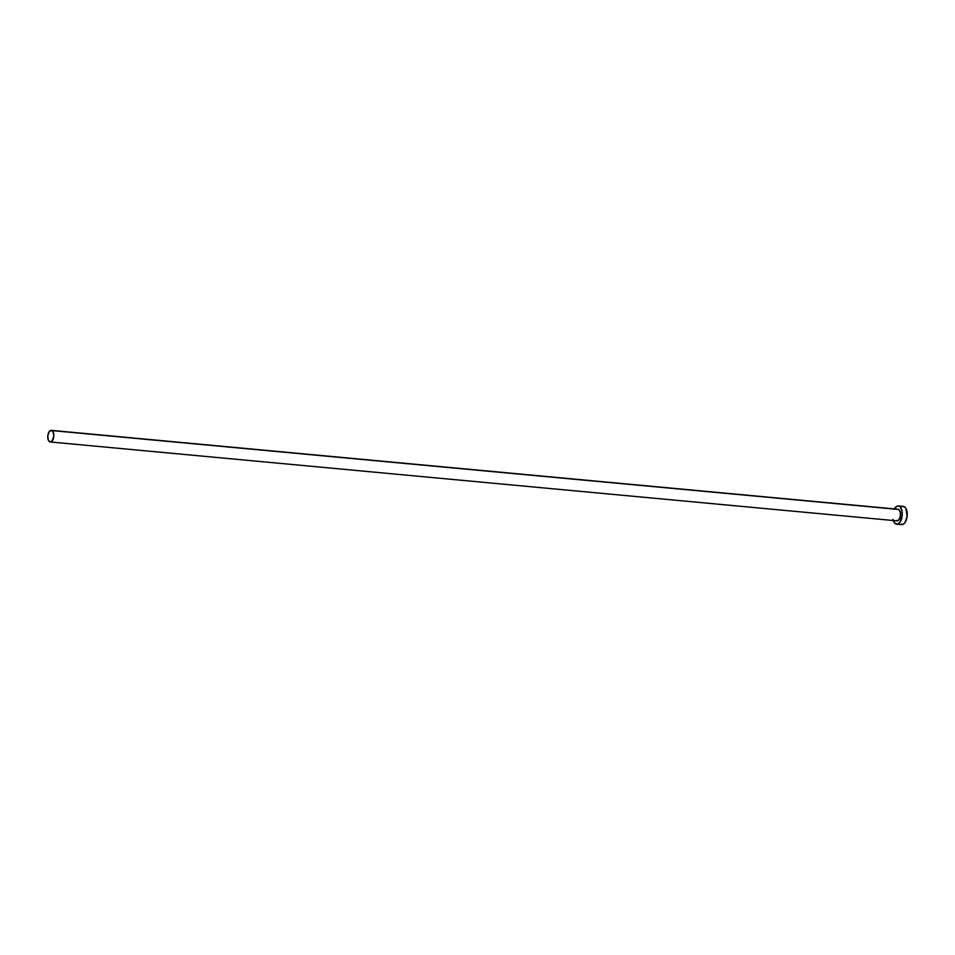 <?xml version="1.0" encoding="UTF-8"?>
<svg xmlns="http://www.w3.org/2000/svg" width="955" height="955" viewBox="0 0 955 955"><rect width="100%" height="100%" fill="white"/><g stroke="black" fill="none" stroke-linecap="round" stroke-linejoin="round"><path stroke-width="1.43" d="M897.569 509.278L898.739 509.481A5.825 3.008 -84.7 0 0 898.034 509.254L51.331 430.359A5.825 3.008 95.3 0 1 52.024 430.598L898.739 509.481L900.338 512.286L900.279 516.703L898.595 520.165L896.268 520.63M50.257 441.962L896.96 520.857A5.825 3.008 -84.7 0 0 900.41 516.022A5.825 3.008 -84.7 0 0 898.739 509.481L52.024 430.598A5.825 3.008 95.3 0 1 53.707 437.139A5.825 3.008 95.3 0 1 50.257 441.962A5.825 3.008 95.3 0 1 49.565 441.735A5.825 3.008 95.3 0 1 47.881 435.194A5.825 3.008 95.3 0 1 51.331 430.359M896.65 524.176L901.615 524.641A9.156 4.727 -84.7 0 0 907.035 517.049A9.156 4.727 -84.7 0 0 904.409 506.771A9.156 4.727 -84.7 0 0 903.311 506.401L898.345 505.935A9.156 4.727 95.3 0 1 899.443 506.305L904.409 506.771L899.443 506.305A9.156 4.727 95.3 0 1 902.069 516.583A9.156 4.727 95.3 0 1 896.65 524.176A9.156 4.727 95.3 0 1 895.551 523.806A9.156 4.727 95.3 0 1 893.319 520.523M894.405 508.92A9.156 4.727 95.3 0 1 898.345 505.935M893.032 519.425L894.74 523.137L897.378 524.14L900.052 522.075L902.165 515.891L901.962 510.698L900.255 506.974L898.548 505.971L896.685 506.341L894.202 509.313M900.529 524.271L903.287 524.235L905.03 522.528L907.131 516.345L905.937 508.418L904.409 506.771L902.582 506.448M49.565 441.735L51.892 441.27L53.767 436.686L53.373 432.448L51.463 430.383L49.171 431.696L47.822 435.635L48.216 439.885L49.565 441.735"/></g></svg>
